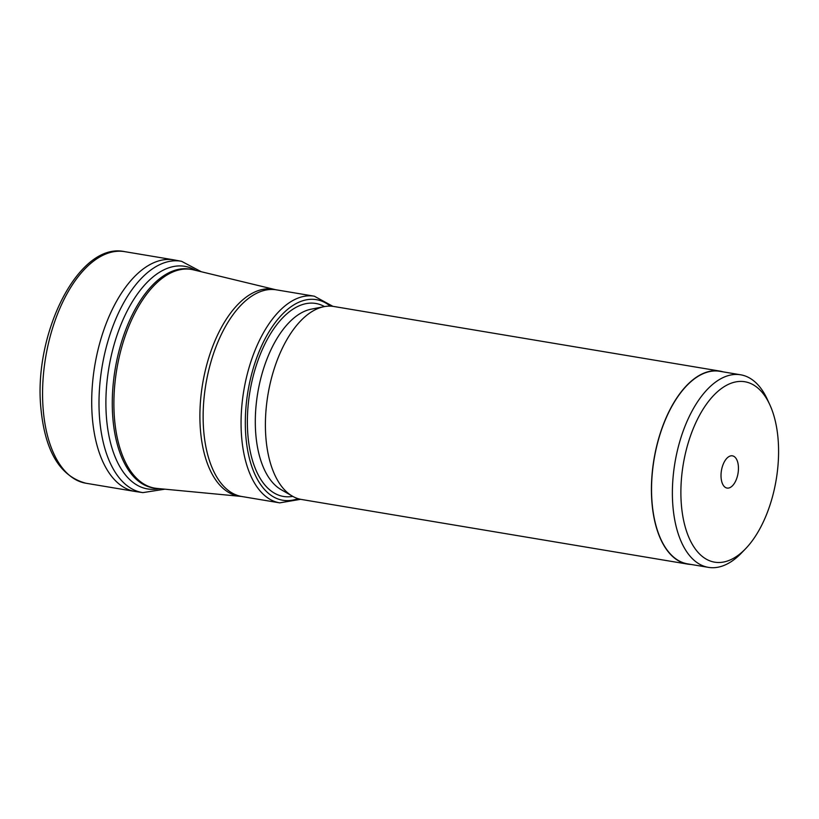 <?xml version="1.0" encoding="UTF-8"?>
<svg xmlns="http://www.w3.org/2000/svg" width="819" height="819" viewBox="0 0 819 819"><rect width="100%" height="100%" fill="white"/><g stroke="black" fill="none" stroke-linecap="round" stroke-linejoin="round"><path stroke-width="1.23" d="M174.406 259.971A117.404 60.473 99.5 0 0 173.792 259.858A117.404 60.473 99.5 0 0 92.393 418.396A117.404 60.473 99.5 0 0 135.033 491.451A117.404 60.473 99.5 0 0 135.637 491.554L142.885 492.618A117.26 60.391 99.5 0 1 99.683 419.543A117.26 60.391 99.5 0 1 181.593 261.322L174.406 259.971M159.193 488.636A112.848 58.118 -80.5 0 1 106.552 418.704A112.848 58.118 -80.5 0 1 131.972 302.354A112.848 58.118 -80.5 0 1 195.721 270.393M687.53 564.086L301.505 499.477A97.84 50.389 -80.5 0 1 292.383 496.15A97.84 50.389 -80.5 0 1 265.97 438.595A97.84 50.389 -80.5 0 1 324.099 306.654A97.84 50.389 -80.5 0 1 333.804 306.48L719.84 371.089A97.84 50.389 99.5 0 0 651.996 503.204A97.84 50.389 99.5 0 0 687.53 564.086A97.84 50.389 99.5 0 0 690.867 564.424M723.095 371.857A97.84 50.389 99.5 0 0 719.84 371.089M708.415 567.362L687.571 563.871A97.625 50.276 -80.5 0 1 652.119 503.122A97.625 50.276 -80.5 0 1 719.799 371.304L740.642 374.795A97.625 50.276 99.5 0 0 716.82 381.204A97.625 50.276 99.5 0 0 672.952 506.613A97.625 50.276 99.5 0 0 708.415 567.362A97.625 50.276 99.5 0 0 732.227 560.954A97.625 50.276 99.5 0 0 741.441 553.03L745.587 548.73A91.462 47.103 99.5 0 0 778.05 438.656A91.462 47.103 99.5 0 0 769.717 404.514A91.462 47.103 99.5 0 0 722.522 387.756A91.462 47.103 99.5 0 0 681.418 505.241A91.462 47.103 99.5 0 0 736.957 556.152A91.462 47.103 99.5 0 0 745.587 548.73M769.717 404.514L767.208 399.099A97.625 50.276 99.5 0 0 740.642 374.795M721.109 477.897A16.329 8.415 -80.5 0 1 729.381 456.357A16.329 8.415 -80.5 0 1 738.359 466.011A16.329 8.415 -80.5 0 1 734.111 483.742A16.329 8.415 -80.5 0 1 724.324 486.578A16.329 8.415 -80.5 0 1 721.109 477.897M85.903 483.23A117.404 60.473 -80.5 0 1 43.253 410.165A117.404 60.473 -80.5 0 1 124.662 251.638C78.593 241.595 33.026 333.988 40.95 408.794C45.188 451.586 60.166 476.392 85.903 483.23L135.033 491.451M189.834 269.103A110.934 57.135 99.5 0 0 112.92 418.898A110.934 57.135 99.5 0 0 153.204 487.929L156.89 488.421A110.882 57.105 -80.5 0 1 114.537 419.144A110.882 57.105 -80.5 0 1 193.468 269.85L189.834 269.103M276.392 289.844L314.312 296.191A104.771 53.962 99.5 0 0 241.677 437.663A104.771 53.962 99.5 0 0 279.719 502.856L241.8 496.509A104.771 53.962 -80.5 0 1 203.747 431.316A104.771 53.962 -80.5 0 1 276.392 289.844L275.174 289.598A104.883 54.023 99.5 0 0 200.512 430.825A104.883 54.023 99.5 0 0 240.571 496.355L156.89 488.421M330.252 306.132A101.689 52.375 99.5 0 0 270.772 328.982A101.689 52.375 99.5 0 0 245.905 436.977A101.689 52.375 99.5 0 0 298.024 498.648M292.752 496.365A97.84 50.389 -80.5 0 1 247.942 435.575A97.84 50.389 -80.5 0 1 269.635 335.278A97.84 50.389 -80.5 0 1 324.519 306.572M292.383 496.15L280.989 489.567A93.141 47.973 -80.5 0 1 255.845 434.766A93.141 47.973 -80.5 0 1 311.179 309.172L324.099 306.654M173.792 259.858L124.662 251.638M201.279 271.734L181.593 261.322M164.895 489.178L142.885 492.618M241.8 496.509L240.571 496.355M314.312 296.191L332.934 306.357M279.719 502.856L300.634 499.314M275.174 289.598L193.468 269.85"/></g></svg>
